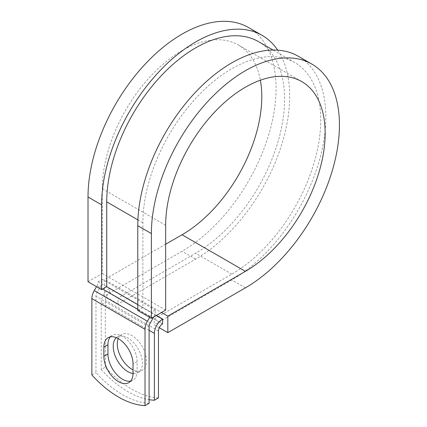 <?xml version="1.0" encoding="UTF-8"?>
<svg xmlns="http://www.w3.org/2000/svg" width="427" height="427" viewBox="0 0 427 427"><rect width="100%" height="100%" fill="white"/><g stroke="black" fill="none" stroke-linecap="round" stroke-linejoin="round"><path stroke-width="0.32" stroke-dasharray="2.13 1.6" d="M130.598 381.124A20.629 11.908 -120 0 0 132.845 380.297A20.629 11.908 -120 0 0 137.115 370.855L137.115 361.621A20.629 11.908 -120 0 0 128.111 340.863A20.629 11.908 -120 0 0 112.216 335.334A20.629 11.908 -120 0 0 110.379 336.866M118.236 338.595A20.629 11.908 60 0 1 121.572 334.549A20.629 11.908 60 0 1 131.884 335.569A20.629 11.908 60 0 1 145.361 353.748A20.629 11.908 60 0 1 142.202 370.278A20.629 11.908 60 0 1 133.032 369.867M116.39 337.693A20.629 11.908 60 0 1 117.489 336.908A20.629 11.908 60 0 1 127.801 337.928A20.629 11.908 60 0 1 141.278 356.107A20.629 11.908 60 0 1 138.118 372.638A20.629 11.908 60 0 1 133.032 373.513M158.465 397.889A90.214 52.083 60 0 1 105.309 367.199L101.226 369.558L101.226 302.647A11.545 6.667 -60 0 1 109.387 288.503L109.558 293.119L118.065 298.03L118.065 303.923L104.455 296.066L104.455 279.562L161.497 312.5M105.309 367.199L105.309 300.288A5.775 3.336 -60 0 1 109.387 293.216L109.558 293.119M156.394 315.446L109.558 288.406M149.108 403.291A90.214 52.083 60 0 1 95.952 372.6L95.952 296.263A5.775 3.336 120 0 1 97.148 292.239L99.913 287.446A11.545 6.667 -60 0 0 102.304 279.397L98.221 281.756A5.775 3.336 -60 0 1 97.025 285.78L96.518 286.661M101.226 369.558A90.214 52.083 -120 0 0 149.108 399.672M91.869 374.959L95.952 372.6M149.674 317.352L150.187 316.471A5.775 3.336 -60 0 0 151.382 312.447L155.465 310.087A11.545 6.667 -60 0 1 153.672 317.015M155.465 310.087L102.304 279.397M151.382 312.447L142.874 307.536L142.874 222.761A125.757 72.606 -60 0 1 197.77 96.203A125.757 72.606 -60 0 1 294.678 62.513A125.757 72.606 -60 0 1 313.957 163.285A125.757 72.606 -60 0 1 231.802 274.102L154.211 318.9L162.719 323.81M258.532 41.643A125.757 72.606 -60 0 1 277.806 142.415A125.757 72.606 -60 0 1 195.651 253.232L118.065 298.03M98.221 281.756L106.729 286.666M159.266 327.712L154.211 324.792L154.211 318.9M298.286 56.263A132.978 76.775 -60 0 1 318.67 162.815A132.978 76.775 -60 0 1 231.802 279.995L154.211 324.792M165.671 244.223L104.455 279.562M277.71 50.162A132.978 76.775 -60 0 1 195.651 259.125L118.065 303.923M248.53 27.536A132.978 76.775 -60 0 1 268.914 134.089A132.978 76.775 -60 0 1 182.041 251.268L104.455 296.066M88.015 281.756L102.304 273.504L102.304 188.734A112.765 65.107 -60 0 1 151.526 75.248A112.765 65.107 -60 0 1 238.426 45.032A112.765 65.107 -60 0 1 260.369 80.201M137.772 310.482L142.874 307.536L137.772 304.59M102.304 273.504L165.671 310.087M137.115 370.855L133.032 373.209M156.223 315.542L109.387 288.503M149.108 326.954L95.952 296.263M149.108 330.29L101.226 302.647M158.465 330.978L105.309 300.288M150.304 322.929L97.148 292.239M153.074 318.136L99.913 287.446M162.548 323.906L109.387 293.216M231.802 274.102L195.651 253.232M142.874 222.761L137.905 219.894M150.187 316.471L137.772 309.303M102.645 289.02L97.025 285.78M137.115 361.621L133.032 363.98M245.408 287.851L231.802 279.995M195.651 259.125L182.041 251.268M102.304 188.734L165.671 225.317M132.845 380.297L128.762 382.656M117.489 336.908L121.572 334.549M294.678 62.513L273.072 50.039M138.118 372.638L142.202 370.278M112.216 335.334L108.132 337.693M301.793 81.621L238.426 45.032"/><path stroke-width="0.64" d="M118.45 381.631A20.629 11.908 -120 0 0 128.762 382.656A20.629 11.908 -120 0 0 133.032 373.209L133.032 363.98A20.629 11.908 -120 0 0 124.027 343.217A20.629 11.908 -120 0 0 108.132 337.693A20.629 11.908 -120 0 0 103.862 347.135L103.862 356.369A20.629 11.908 -120 0 0 118.45 381.631M110.379 336.866A20.629 11.908 -120 0 0 107.946 344.776L107.946 354.01A20.629 11.908 -120 0 0 122.528 379.277A20.629 11.908 -120 0 0 130.598 381.124M133.032 369.867A20.629 11.908 60 0 1 131.884 369.259A20.629 11.908 60 0 1 118.236 338.595M133.032 373.513A20.629 11.908 60 0 1 127.801 371.613A20.629 11.908 60 0 1 114.666 354.501A20.629 11.908 60 0 1 116.39 337.693M149.108 399.672A90.214 52.083 -120 0 0 154.382 400.248L158.465 397.889L158.465 330.978A5.775 3.336 -60 0 1 162.548 323.906L162.719 319.097L156.394 315.446M154.382 400.248L154.382 333.338A11.545 6.667 -60 0 1 162.548 319.193L162.719 319.097M96.518 286.661L94.26 290.568A11.545 6.667 120 0 0 91.869 298.617L91.869 374.959A90.214 52.083 60 0 0 145.025 405.65L149.108 403.291L149.108 326.954A5.775 3.336 120 0 1 150.304 322.929L153.074 318.136A11.545 6.667 -60 0 0 153.672 317.015M149.674 317.352L147.416 321.264A11.545 6.667 120 0 0 145.025 329.308L145.025 405.65M137.905 219.894L106.729 201.891A125.757 72.606 -60 0 1 161.619 75.333A125.757 72.606 -60 0 1 258.532 41.643L273.072 50.039M106.729 201.891L106.729 286.666L101.626 289.613L88.015 281.756L88.015 196.98A132.978 76.775 -60 0 1 146.061 63.159A132.978 76.775 -60 0 1 248.53 27.536L262.141 35.393A132.978 76.775 -60 0 1 277.71 50.162M260.369 80.201A112.765 65.107 -60 0 1 182.041 234.77L245.408 271.353A112.765 65.107 -60 0 0 319.081 171.98A112.765 65.107 -60 0 0 301.793 81.621A112.765 65.107 -60 0 0 214.893 111.831A112.765 65.107 -60 0 0 165.671 225.317L165.671 310.087L151.382 318.339L151.382 233.564A132.978 76.775 -60 0 1 209.427 99.742A132.978 76.775 -60 0 1 311.897 64.119A132.978 76.775 -60 0 1 332.281 170.672A132.978 76.775 -60 0 1 245.408 287.851L167.822 332.649L159.266 327.712M182.041 234.77L165.671 244.223M161.497 312.5L167.822 316.151L167.822 332.649M245.408 271.353L167.822 316.151M151.382 233.564L137.772 225.707A132.978 76.775 -60 0 1 195.817 91.885A132.978 76.775 -60 0 1 298.286 56.263L311.897 64.119M101.626 289.613L101.626 204.837A132.978 76.775 -60 0 1 159.671 71.015A132.978 76.775 -60 0 1 262.141 35.393M137.772 225.707L137.772 310.482L151.382 318.339M162.548 319.193L156.223 315.542M145.025 329.308L91.869 298.617M154.382 333.338L149.108 330.29M137.772 304.59L106.729 286.666M137.772 309.303L102.645 289.02M147.416 321.264L94.26 290.568M107.946 344.776L103.862 347.135M107.946 354.01L103.862 356.369M101.626 204.837L88.015 196.98"/></g></svg>
